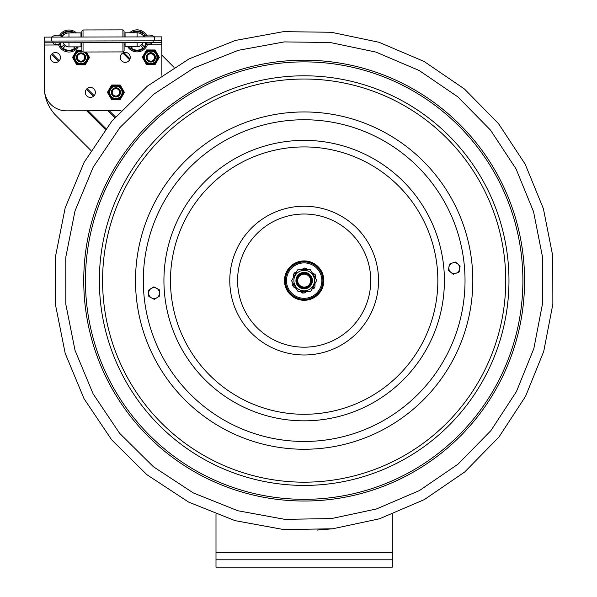 <?xml version="1.0" encoding="UTF-8"?>
<svg xmlns="http://www.w3.org/2000/svg" width="597" height="597" viewBox="0 0 597 597"><rect width="100%" height="100%" fill="white"/><g stroke="black" fill="none" stroke-linecap="round" stroke-linejoin="round"><path stroke-width="0.9" d="M392.333 514.338L392.333 559.799L215.995 559.799L215.995 567.15L392.333 567.15L392.333 559.799M215.995 559.799L215.995 514.33M161.839 55.148L174.048 67.364M44.365 89.625A40.409 40.409 0 0 1 44.29 87.453L44.26 46.073M44.335 45.82L44.118 46.872M90.916 150.481L56.125 115.691A40.409 40.409 0 0 1 44.581 91.968M81.02 52.864A4.589 4.589 0 0 0 76.431 57.461A4.589 4.589 0 0 0 81.02 62.051A4.589 4.589 0 0 0 85.61 57.461A4.589 4.589 0 0 0 81.02 52.864M81.02 53.752A3.709 3.709 0 0 0 77.311 57.461A3.709 3.709 0 0 0 81.02 61.17A3.709 3.709 0 0 0 84.729 57.461A3.709 3.709 0 0 0 81.02 53.752M115.922 87.766A4.589 4.589 0 0 0 111.326 92.356A4.589 4.589 0 0 0 115.915 96.953A4.589 4.589 0 0 0 120.512 92.363A4.589 4.589 0 0 0 115.922 87.766M115.922 88.654A3.709 3.709 0 0 0 112.214 92.356A3.709 3.709 0 0 0 115.915 96.065A3.709 3.709 0 0 0 119.631 92.363A3.709 3.709 0 0 0 115.922 88.654M150.81 52.864A4.589 4.589 0 0 0 146.228 57.469A4.589 4.589 0 0 0 150.832 62.051A4.589 4.589 0 0 0 155.414 57.446A4.589 4.589 0 0 0 150.81 52.864M150.81 53.752A3.709 3.709 0 0 0 147.116 57.469A3.709 3.709 0 0 0 150.832 61.17A3.709 3.709 0 0 0 154.526 57.454A3.709 3.709 0 0 0 150.81 53.752M81.886 50.461A7.052 7.052 0 0 0 73.968 57.439A7.052 7.052 0 0 0 80.998 64.513A7.052 7.052 0 0 0 85.483 51.999M88.072 57.484A7.052 7.052 0 0 1 80.998 64.513M81.886 50.118L76.804 50.096L72.535 57.431L76.752 64.789L85.237 64.819L89.505 57.491L86.356 51.999M122.975 92.386A7.052 7.052 0 0 1 115.893 99.415A7.052 7.052 0 0 0 122.975 92.386A7.052 7.052 0 0 0 115.945 85.304A7.052 7.052 0 0 0 108.87 92.334A7.052 7.052 0 0 0 115.893 99.415A7.052 7.052 0 0 1 108.87 92.334A7.052 7.052 0 0 1 115.945 85.304M111.035 98.609L111.654 99.692L120.139 99.721L124.407 92.386L120.191 85.028L111.706 84.998L107.438 92.334L111.035 98.609A7.933 7.933 0 0 0 112.9 99.699M155.25 56.237A4.552 4.552 0 0 0 146.392 56.245M150.795 64.364A7.052 7.052 0 0 0 157.877 57.334A7.052 7.052 0 0 0 150.847 50.26A7.052 7.052 0 0 0 143.765 57.29A7.052 7.052 0 0 0 150.795 64.364A7.052 7.052 0 0 1 143.765 57.29A7.052 7.052 0 0 1 150.847 50.26M145.937 63.566L146.556 64.648L155.033 64.677L159.302 57.342L155.086 49.984L146.601 49.954L142.34 57.282L145.937 63.566A7.933 7.933 0 0 0 147.795 64.648M44.238 37.111L44.253 41.066L44.238 37.111L154.451 36.88A9.127 9.127 0 0 0 143.429 36.902M62.103 36.715A8.097 8.097 0 0 1 68.946 32.917L68.961 37.059M154.459 40.835L161.809 40.82L161.794 36.865L154.451 36.88L154.459 40.835L44.253 41.066L44.35 88.834A22.044 22.044 0 0 0 66.439 110.833L121.012 110.721M161.809 40.82L161.877 75.282M55.461 62.513A5 5 0 0 1 51.118 55.028A5 5 0 0 1 59.775 55.006A5 5 0 0 1 55.461 62.513M125.266 62.364A5 5 0 0 1 120.922 54.879A5 5 0 0 1 129.571 54.857A5 5 0 0 1 125.266 62.364M90.363 97.408A5 5 0 0 1 86.02 89.923A5 5 0 0 1 94.677 89.908A5 5 0 0 1 90.363 97.408M125.064 36.939L125.057 32.798L137.071 32.775A8.097 8.097 0 0 1 143.937 36.544M80.976 37.036L80.968 32.887L68.946 32.917L80.968 32.887M132.474 46.753L131.213 48.021L132.474 46.753M142.996 47.999A9.261 9.261 0 0 1 131.213 48.021A9.261 9.261 0 0 0 142.996 47.999L140.594 45.603A5.895 5.895 0 0 1 136.609 46.745M142.72 42.618A5.895 5.895 0 0 1 141.84 44.357L144.243 46.745A9.261 9.261 0 0 0 145.832 43.924M129.594 32.79A11.022 11.022 0 0 1 146.623 35.342M147.646 44.044L151.675 44.036L147.646 44.044A11.022 11.022 0 0 1 127.773 46.76M131.474 32.783A9.843 9.843 0 0 1 145.481 35.723M146.78 42.603A9.843 9.843 0 0 1 129.198 46.76M143.392 35.79L144.22 34.962A9.261 9.261 0 0 1 144.944 35.969M132.586 32.783A9.261 9.261 0 0 1 142.967 33.716L142.146 34.544M124.101 42.656L124.124 50.745L122.945 51.917L83.065 52.006L81.886 50.835L81.871 42.745M81.856 37.029L81.849 31.141L83.02 29.962L83.035 37.029M83.065 52.006L83.05 42.738M122.945 51.917L122.93 42.656M122.915 36.947L122.9 29.88L83.02 29.962M124.094 36.947L124.079 31.051L122.9 29.88M73.603 46.872L74.871 48.141A9.261 9.261 0 0 1 63.088 48.163L65.476 45.76A5.895 5.895 0 0 0 69.468 46.887M60.237 44.103A9.261 9.261 0 0 0 61.842 46.924L64.23 44.521A5.895 5.895 0 0 1 63.342 42.783A5.873 5.873 0 0 0 68.976 46.887L78.252 46.864L68.976 46.887L68.968 42.768M80.991 42.745L80.998 46.857L80.991 44.663L80.998 46.857L78.304 46.864A11.022 11.022 0 0 1 58.424 44.23L54.394 44.238L58.424 44.23M51.596 41.051L51.588 37.096A9.127 9.127 0 0 1 59.409 35.529A11.022 11.022 0 0 1 76.423 32.902M76.879 46.864A9.843 9.843 0 0 1 59.663 44.23M60.551 35.902A9.843 9.843 0 0 1 74.55 32.902M61.088 36.148A9.261 9.261 0 0 1 61.812 35.133L62.64 35.962M63.886 34.708L63.058 33.887A9.261 9.261 0 0 1 73.438 32.91M125.071 42.656L125.079 46.767L137.101 46.738A5.873 5.873 0 0 0 142.698 42.618M161.369 42.574L161.369 40.82L161.369 42.574L44.693 42.82L44.693 41.066L44.693 42.82M55.111 43.521A0.716 0.716 0 0 1 54.394 44.238A0.716 0.716 0 0 1 53.678 43.521A0.716 0.716 0 0 1 54.394 42.797A0.716 0.716 0 0 0 53.678 43.521A0.716 0.716 0 0 0 54.394 44.238A0.716 0.716 0 0 0 55.111 43.521M146.959 43.327A0.716 0.716 0 0 1 146.235 44.051A0.716 0.716 0 0 1 145.519 43.327A0.716 0.716 0 0 1 146.235 42.611M305.754 299.642A19.104 19.104 0 0 1 285.127 282.187A19.104 19.104 0 0 1 302.582 261.568A19.104 19.104 0 0 1 323.201 279.023A19.104 19.104 0 0 1 305.754 299.642M305.798 300.224A19.694 19.694 0 0 0 323.79 278.971A19.694 19.694 0 0 0 302.53 260.979A19.694 19.694 0 0 0 284.545 282.239A19.694 19.694 0 0 0 305.798 300.224M100.065 297.597A204.808 204.808 0 0 0 321.164 484.704A204.808 204.808 0 0 0 508.263 263.605A204.808 204.808 0 0 0 287.172 76.506A204.808 204.808 0 0 0 100.065 297.597M148.504 290.552A0.59 0.59 0 0 1 148.772 290.03L153.489 287.015A0.59 0.59 0 0 1 154.078 286.985L159.048 289.56A0.59 0.59 0 0 1 159.369 290.06L159.623 295.649A0.59 0.59 0 0 1 159.354 296.172L154.638 299.194A0.59 0.59 0 0 1 154.048 299.216L149.078 296.642A0.59 0.59 0 0 1 148.765 296.149L148.504 290.552M156.996 297.687A5.44 5.44 0 0 1 148.631 293.351A5.44 5.44 0 0 1 156.563 288.276A5.44 5.44 0 0 1 156.996 297.687M459.877 265.672A0.59 0.59 0 0 1 460.086 266.225L459.175 271.747A0.59 0.59 0 0 1 458.802 272.202L453.563 274.18A0.59 0.59 0 0 1 452.989 274.083L448.653 270.538A0.59 0.59 0 0 1 448.444 269.986L449.354 264.464A0.59 0.59 0 0 1 449.728 264.008L454.966 262.031A0.59 0.59 0 0 1 455.548 262.128L459.877 265.672M448.899 267.225A5.44 5.44 0 0 1 457.712 263.904A5.44 5.44 0 0 1 456.183 273.195A5.44 5.44 0 0 1 448.899 267.225M304.985 287.903A7.351 7.351 0 0 0 310.082 276.247A7.351 7.351 0 0 0 297.433 277.657A7.351 7.351 0 0 0 304.985 287.903M304.88 287.03A6.463 6.463 0 0 1 298.239 278.015A6.463 6.463 0 0 1 309.373 276.769A6.463 6.463 0 0 1 304.88 287.03M319.082 291.933A18.731 18.731 0 0 0 306.522 262.023A18.731 18.731 0 0 0 286.896 287.858A18.731 18.731 0 0 0 319.082 291.933A18.731 18.731 0 0 0 306.522 262.023A18.731 18.731 0 0 0 286.896 287.858A18.731 18.731 0 0 0 319.082 291.933M315.761 275.747L315.447 278.209L315.761 275.747L315.156 275.292L315.761 275.747M314.268 287.47L314.171 288.224L314.268 287.47M314.171 288.224L311.88 289.179L314.171 288.224M303.269 292.784L302.567 293.075L303.269 292.784M302.567 293.075L300.597 291.575L302.567 293.075M293.172 285.918L292.567 285.456L293.172 285.918M294.164 272.986L294.067 273.739L294.164 272.986L296.448 272.031L294.164 272.986M292.881 283L292.567 285.456L292.881 283M305.761 268.135L305.06 268.426L305.761 268.135L307.731 269.635L305.761 268.135M315.171 274.53L315.112 277.657L315.171 274.53L312.082 272.665L315.171 274.53M315 283.493L314.932 287.097L315 283.493M314.932 287.097L312.194 288.612L314.932 287.097M307.082 291.433L303.925 293.172L307.082 291.433M293.403 274.105L296.134 272.598L293.403 274.105L293.328 277.717L293.403 274.105M301.246 269.777L304.41 268.031L301.246 269.777M304.41 268.031L307.082 269.65L304.41 268.031M293.157 286.679L293.217 283.553L293.157 286.679L296.246 288.545L293.157 286.679M303.925 293.172L301.246 291.56L303.925 293.172M310.209 269.583L316.738 280.329L310.209 269.583L297.642 269.859L291.597 280.881L297.642 269.859L310.209 269.583M316.738 280.329L310.694 291.351L316.738 280.329M298.119 291.627L291.597 280.881L298.119 291.627L310.694 291.351L298.119 291.627M308.119 273.389A8.231 8.231 0 0 0 295.94 280.784A8.231 8.231 0 0 0 308.433 287.642A8.231 8.231 0 0 0 308.119 273.389M86.192 298.754A218.726 218.726 0 0 1 286.015 62.633A218.726 218.726 0 0 1 522.136 262.456A218.726 218.726 0 0 1 322.313 498.577A218.726 218.726 0 0 1 86.192 298.754M285.873 60.946A220.42 220.42 0 0 1 523.823 262.314A220.42 220.42 0 0 1 322.455 500.264A220.42 220.42 0 0 1 84.505 298.896A220.42 220.42 0 0 1 285.873 60.946M215.995 552.456L392.333 552.456M129.601 59.827L122.795 53.021M130.042 58.79L123.825 52.581M114.758 117.721L107.788 110.743M93.408 96.371L86.401 89.356M58.506 61.469L51.499 54.461M105.93 128.586L88.132 110.788M105.288 129.422L86.662 110.788M115.445 116.93L109.258 110.743M94.162 95.647L87.117 88.602M59.26 60.745L52.223 53.7M83.901 51.999A6.171 6.171 0 0 1 80.998 63.633A6.171 6.171 0 0 1 74.901 56.685A6.171 6.171 0 0 1 82.535 51.476M76.132 63.715A7.933 7.933 0 0 0 77.998 64.797M78.05 50.103A7.933 7.933 0 0 0 76.177 51.17M88.878 58.566A7.933 7.933 0 0 0 88.886 56.409M83.99 64.819A7.933 7.933 0 0 0 85.864 63.745M73.162 56.357A7.933 7.933 0 0 0 73.155 58.513M115.9 98.535A6.171 6.171 0 0 1 109.751 92.341A6.171 6.171 0 0 1 115.945 86.184A6.171 6.171 0 0 1 122.094 92.378A6.171 6.171 0 0 1 115.9 98.535M112.952 85.005A7.933 7.933 0 0 0 111.079 86.072M108.064 91.251A7.933 7.933 0 0 0 108.057 93.408M120.81 86.11A7.933 7.933 0 0 0 118.945 85.02M123.78 93.468A7.933 7.933 0 0 0 123.788 91.311M118.893 99.714A7.933 7.933 0 0 0 120.766 98.647M150.802 63.483A6.171 6.171 0 0 1 144.646 57.29A6.171 6.171 0 0 1 150.84 51.141A6.171 6.171 0 0 1 156.989 57.334A6.171 6.171 0 0 1 150.802 63.483M147.847 49.954A7.933 7.933 0 0 0 145.981 51.029M142.959 56.208A7.933 7.933 0 0 0 142.952 58.364M155.705 51.058A7.933 7.933 0 0 0 153.839 49.976M158.675 58.416A7.933 7.933 0 0 0 158.683 56.26M153.795 64.67A7.933 7.933 0 0 0 155.66 63.603M161.817 44.768L147.384 44.797M125.079 44.85L124.109 44.85M81.879 44.939L80.998 44.939M58.685 44.984L44.26 45.021M137.079 36.917L137.071 32.775M137.094 42.626L137.101 46.738M153.138 40.835L153.138 42.596M52.917 41.044L52.924 42.805M309.694 346.961A66.588 66.588 0 0 0 370.521 275.075A66.588 66.588 0 0 0 298.642 214.248A66.588 66.588 0 0 0 237.807 286.127A66.588 66.588 0 0 0 309.694 346.961M230.039 286.776A74.379 74.379 0 0 0 310.336 354.73A74.379 74.379 0 0 0 378.289 274.433A74.379 74.379 0 0 0 297.993 206.48A74.379 74.379 0 0 0 230.039 286.776M293.075 147.384A133.683 133.683 0 0 0 170.943 291.702A133.683 133.683 0 0 0 315.261 413.825A133.683 133.683 0 0 0 437.385 269.508A133.683 133.683 0 0 0 293.075 147.384M164.414 292.239A140.235 140.235 0 0 0 315.806 420.355A140.235 140.235 0 0 0 443.914 268.971A140.235 140.235 0 0 0 292.53 140.855A140.235 140.235 0 0 0 164.414 292.239M317.514 440.907A160.862 160.862 0 0 0 464.473 267.255A160.862 160.862 0 0 0 290.814 120.303A160.862 160.862 0 0 0 143.862 293.955A160.862 160.862 0 0 0 317.514 440.907M136.094 294.597A168.653 168.653 0 0 0 318.164 448.675A168.653 168.653 0 0 0 472.234 266.613A168.653 168.653 0 0 0 290.172 112.535A168.653 168.653 0 0 0 136.094 294.597M287.441 79.722A201.577 201.577 0 0 0 103.281 297.336A201.577 201.577 0 0 0 320.895 481.488A201.577 201.577 0 0 0 505.047 263.874A201.577 201.577 0 0 0 287.441 79.722M318.261 291.314A17.701 17.701 0 0 1 287.844 287.455A17.701 17.701 0 0 1 306.388 263.046A17.701 17.701 0 0 1 318.261 291.314M314.447 280.381A10.283 10.283 0 0 0 294.425 277.299A10.283 10.283 0 0 0 302.604 290.769A10.283 10.283 0 0 0 314.447 280.381M283.433 31.656L331.305 32.268L379.028 42.283L424.086 61.461L464.444 88.99L498.532 123.676L525.151 164.115L543.412 208.749L552.755 255.964L552.867 304.097L543.718 351.454L525.561 396.326L498.943 437.034L464.764 471.943L424.355 499.592L379.528 518.778L332.708 528.778L283.896 529.591L234.942 520.621L188.548 502.047L146.869 474.682L111.617 439.765L84.08 398.781L65.192 353.372L55.581 305.239L55.558 256.165L65.163 207.928L84.125 162.339L111.833 121.184L147.325 86.169L189.174 58.842L235.412 40.439L283.433 31.656M284.291 41.909L330.186 42.499L375.946 52.096L419.146 70.483L457.847 96.878L490.533 130.139L516.047 168.906L533.561 211.711L542.516 256.979L542.621 303.134L533.852 348.536L516.442 391.565L490.921 430.594L458.153 464.063L419.407 490.577L376.423 508.972L331.529 518.562L284.732 519.338L237.793 510.741L193.309 492.928L153.347 466.69L119.549 433.213L93.139 393.916L75.035 350.372L65.812 304.231L65.797 257.173L75.006 210.92L93.184 167.205L119.758 127.743L153.787 94.177L193.913 67.976L238.248 50.327L284.291 41.909M317.067 530.084L332.708 528.785M80.991 44.663L81.879 44.656M124.109 44.574L125.079 44.566M80.998 46.857L78.252 46.864M59.11 43.514L59.834 44.23C60.633 44.305 60.633 43.827 59.827 42.79M54.394 44.238L59.834 44.23L54.394 44.238M62.61 37.074A9.127 9.127 0 0 0 51.588 37.096M151.675 44.036L146.235 44.051L151.675 44.036L151.668 42.596L151.675 44.036L150.951 43.32"/></g></svg>
